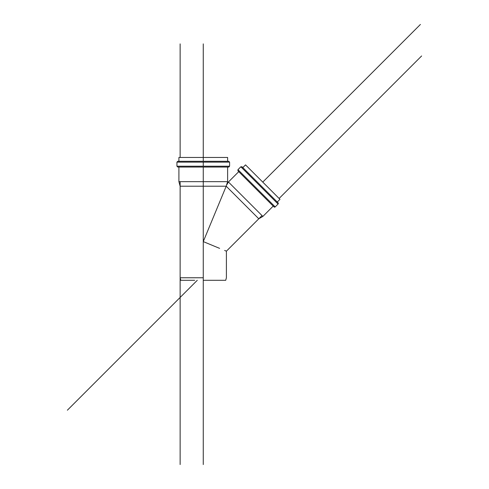 <?xml version="1.0" encoding="UTF-8"?>
<svg xmlns="http://www.w3.org/2000/svg" width="489" height="489" viewBox="0 0 489 489"><rect width="100%" height="100%" fill="white"/><g stroke="black" fill="none" stroke-linecap="round" stroke-linejoin="round"><path stroke-width="0.73" d="M214.213 246.132L212.293 245.337M212.269 245.325L212.587 245.454M228.424 181.987L262.868 216.431L228.424 181.987L238.748 171.663L228.424 181.987L262.868 216.431L228.424 181.987L226.755 184.873L228.424 181.987M219.622 248.369L203.265 241.597L203.265 277.77L203.265 181.657L227.623 181.657L203.265 181.657L203.265 167.055L203.265 181.657L178.907 181.657L203.265 181.657L203.265 241.597L226.205 186.211L180.129 186.211L226.205 186.211L258.791 218.791L226.205 186.211L218.528 204.744M203.265 277.77L180.129 277.77L203.265 277.77L203.265 280.295L225.722 280.295L203.265 280.295L203.265 277.77M194.671 280.295L180.802 280.295L194.671 280.295M204.708 238.106L203.265 241.597L214.683 246.328M224.64 250.447L226.401 251.181L226.401 277.77L225.722 280.295M213.332 217.287L211.419 221.908M226.205 186.211L258.791 218.791L226.205 186.211L227.623 181.657L227.623 167.055M228.754 167.055L177.77 167.055L176.932 166.211L176.932 162.128L177.77 161.291L203.265 161.291L203.265 157.458L227.623 157.458L178.907 157.458L203.265 157.458L203.265 161.291L228.754 161.291L177.77 161.291L228.754 161.291L229.598 162.128L229.598 166.211L228.754 167.055M203.265 162.128L229.598 162.128L203.265 162.128L203.265 166.211L229.598 166.211L176.932 166.211L203.265 166.211L203.265 162.128L176.932 162.128L203.265 162.128M203.265 166.211L176.932 166.211L203.265 166.211M203.265 167.055L177.77 167.055L203.265 167.055M273.999 206.908L237.947 170.857L237.947 169.671L275.191 206.908A0.844 0.844 0 0 1 273.999 206.908L237.947 170.857L273.999 206.908A0.844 0.844 0 0 0 275.191 206.908L278.076 204.023L240.832 166.786L237.947 169.671L240.832 166.786L242.024 166.786L278.076 202.837A0.844 0.844 0 0 1 278.076 204.023L240.832 166.786L278.076 204.023A0.844 0.844 0 0 0 278.076 202.837M245.533 164.879L242.825 167.586L245.533 164.879L274.934 194.28L279.977 199.329L277.269 202.03M214.231 246.138L213.094 245.667M203.265 464.55L203.265 280.295M203.265 157.458L203.265 43.882M262.758 182.104L420.412 24.45M180.129 464.55L180.129 181.657M180.129 157.458L180.129 43.882M421.622 55.954L279.115 198.461M262.006 215.57L226.401 251.181L258.791 218.791L262.868 216.431L273.198 206.107M197.281 280.295L67.378 410.204M180.802 280.295L180.129 277.77L180.129 186.211L178.907 181.657L178.907 167.055M178.907 157.458L178.907 161.291M227.623 157.458L227.623 161.291"/></g></svg>
